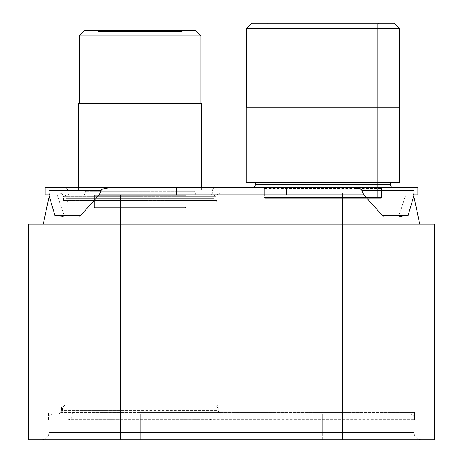 <?xml version="1.0" encoding="UTF-8"?>
<svg xmlns="http://www.w3.org/2000/svg" width="463" height="463" viewBox="0 0 463 463"><rect width="100%" height="100%" fill="white"/><g stroke="black" fill="none" stroke-linecap="round" stroke-linejoin="round"><path stroke-width="0.35" stroke-dasharray="2.31 1.74" d="M342.62 194.946L342.62 193.117L413.164 193.117L120.38 193.117L342.62 193.117L342.62 224.19L43.256 224.19L49.836 193.117L120.38 193.117L49.836 193.117L49.182 196.185L54.9 215.486L80.626 215.486L79.601 216.881L63.906 216.881L63.906 214.907L57.18 194.946L99.117 194.946L45.079 194.946L48.922 194.946L45.079 194.946L48.922 194.946L45.079 194.946L45.079 187.637L48.922 187.637L45.079 187.637L48.922 187.637L45.079 187.637L48.922 187.637L48.922 194.946L57.18 194.946L63.906 214.907L63.906 216.753L54.9 215.486L63.906 216.881L63.906 214.907L63.906 216.881L79.601 216.881L99.117 194.946L79.723 216.487L99.117 194.946L176.669 194.946L176.669 187.637L48.922 187.637L48.922 194.946L48.922 187.637L48.922 194.946L48.922 187.637L48.922 194.946L48.922 190.594L101.252 190.594L99.157 194.946M322.879 193.117L386.848 193.117L322.879 193.117M220.533 193.117L59.704 193.117L220.533 193.117A3.658 3.658 0 0 0 216.881 196.775L216.881 200.433L63.356 200.433L216.881 200.433A1.829 1.829 0 0 1 215.052 202.256L65.185 202.256L215.052 202.256A1.829 1.829 0 0 0 216.881 200.433L216.881 196.775L63.356 196.775L63.356 200.433A1.829 1.829 0 0 0 65.185 202.256A1.829 1.829 0 0 1 63.356 200.433L63.356 196.775L216.881 196.775A3.658 3.658 0 0 1 220.533 193.117M419.744 224.19L342.62 224.19L419.744 224.19L413.164 193.117L413.818 196.185L408.1 215.486L382.374 215.486L383.399 216.881L399.094 216.881L399.094 214.907L405.82 194.946L414.078 194.946L363.883 194.946L405.82 194.946L399.094 214.907L399.094 216.753L408.1 215.486L399.094 216.881L399.094 214.907L399.094 216.881L383.399 216.881L363.883 194.946L383.277 216.487L363.883 194.946L176.669 194.946L176.669 187.637L391.42 187.637M43.256 224.19L342.62 224.19L120.38 224.19L120.38 194.946M120.38 439.85L28.631 439.85L28.631 224.19L120.38 224.19L120.38 439.85L434.369 439.85L434.369 224.19L342.62 224.19L342.62 439.85M421.394 439.85L322.335 439.85L421.394 439.85A7.31 7.31 0 0 1 414.078 432.54L414.078 417.921L48.922 417.921L414.078 417.921L414.078 432.54L48.922 432.54L48.922 417.921L48.922 432.54L414.078 432.54A7.31 7.31 0 0 0 421.394 439.85M140.665 439.85L322.335 439.85L41.606 439.85L140.665 439.85L140.665 417.921L140.665 439.85M41.606 439.85A7.31 7.31 0 0 0 48.922 432.54A7.31 7.31 0 0 1 41.606 439.85A7.31 7.31 0 0 0 48.922 432.54M322.335 414.263L410.426 414.263A3.658 3.658 0 0 1 414.078 417.921A3.658 3.658 0 0 0 410.426 414.263L140.665 414.263L322.335 414.263L322.335 432.54L322.335 414.263M52.574 414.263L140.665 414.263L52.574 414.263A3.658 3.658 0 0 0 48.922 417.921A3.658 3.658 0 0 1 52.574 414.263A3.658 3.658 0 0 0 48.922 417.921M322.879 414.263L386.848 414.263L322.879 414.263M140.121 414.263L57.875 414.263L140.121 414.263M140.121 405.125L63.356 405.125L140.121 405.125M140.121 202.256L76.152 202.256L140.121 202.256M59.704 193.117A3.658 3.658 0 0 1 63.356 196.775A3.658 3.658 0 0 0 59.704 193.117M361.748 190.594L414.078 190.594L414.078 194.946L414.078 187.637L414.078 194.946L414.078 187.637L417.921 187.637L417.921 194.946L417.921 187.637L417.921 194.946L417.921 187.637L414.078 187.637L417.921 187.637L414.078 187.637L414.078 194.946L414.078 187.637L417.921 187.637L417.921 194.946L414.078 194.946L417.921 194.946L414.078 194.946L417.921 194.946L414.078 194.946L414.078 187.637L351.481 187.637C358.9 188.291 362.326 189.28 361.748 190.594L363.843 194.946M64.27 194.946L215.966 194.946L64.27 194.946A1.829 1.829 0 0 1 66.099 196.775L66.099 198.604L214.137 198.604L66.099 198.604A3.658 3.658 0 0 0 69.757 202.256L210.48 202.256L69.757 202.256A3.658 3.658 0 0 1 66.099 198.604L66.099 196.775L214.137 196.775L214.137 198.604A3.658 3.658 0 0 1 210.48 202.256A3.658 3.658 0 0 0 214.137 198.604L214.137 196.775L66.099 196.775A1.829 1.829 0 0 0 64.27 194.946M381.367 194.946L264.396 194.946L381.367 194.946L264.396 194.946L381.367 194.946L381.367 187.637L264.396 187.637L381.367 187.637L264.396 187.637L381.367 187.637L381.367 194.946M351.481 187.637L286.331 187.637L286.331 194.946M201.712 187.637L201.712 189.83L78.525 189.83L78.525 103.567L201.712 103.567L201.712 189.83L78.525 189.83L201.712 189.83L78.525 189.83L78.525 187.637L215.966 187.637L176.669 187.637L176.669 194.946M67.986 187.637L215.966 187.637L67.986 187.637M45.079 194.946L45.079 187.637L45.079 194.946M101.252 190.594C100.674 189.28 104.094 188.291 111.519 187.637M64.27 187.637A3.658 3.658 0 0 1 67.928 191.294L67.928 193.117L212.309 193.117L67.928 193.117A1.829 1.829 0 0 0 69.757 194.946L210.48 194.946A1.829 1.829 0 0 0 212.309 193.117L212.309 191.294L212.309 193.117A1.829 1.829 0 0 1 210.48 194.946L69.757 194.946A1.829 1.829 0 0 1 67.928 193.117L67.928 191.294L212.309 191.294L67.928 191.294A3.658 3.658 0 0 0 64.27 187.637M215.966 187.637A3.658 3.658 0 0 0 212.309 191.294A3.658 3.658 0 0 1 215.966 187.637M185.808 194.946L94.429 194.946L185.808 194.946L94.429 194.946L185.808 194.946L185.808 202.256L94.429 202.256L185.808 202.256L94.429 202.256L185.808 202.256L185.808 194.946M94.429 194.946L94.429 202.256L94.429 194.946M215.966 194.946A1.829 1.829 0 0 0 214.137 196.775A1.829 1.829 0 0 1 215.966 194.946M264.396 187.637L264.396 194.946L264.396 187.637M140.121 419.744L414.628 419.744L140.121 419.744L140.121 412.435L322.879 412.435L140.121 412.435L140.121 419.744M211.759 419.744L68.478 419.744L211.759 419.744A3.658 3.658 0 0 1 208.107 416.092L208.107 414.263L72.13 414.263L208.107 414.263A1.829 1.829 0 0 0 206.278 412.435L73.958 412.435A1.829 1.829 0 0 0 72.13 414.263L72.13 416.092L72.13 414.263A1.829 1.829 0 0 1 73.958 412.435L206.278 412.435A1.829 1.829 0 0 1 208.107 414.263L208.107 416.092L72.13 416.092L208.107 416.092A3.658 3.658 0 0 0 211.759 419.744M48.372 419.744L48.372 412.435L48.372 419.744M414.628 412.435L322.879 412.435L414.628 412.435L414.628 419.744L414.628 412.435M60.618 412.435L219.618 412.435L60.618 412.435A1.829 1.829 0 0 0 62.441 410.606L62.441 408.783L217.795 408.783L62.441 408.783A3.658 3.658 0 0 1 66.099 405.125L214.137 405.125A3.658 3.658 0 0 1 217.795 408.783L217.795 410.606L217.795 408.783A3.658 3.658 0 0 0 214.137 405.125L66.099 405.125A3.658 3.658 0 0 0 62.441 408.783L62.441 410.606L217.795 410.606L62.441 410.606A1.829 1.829 0 0 1 60.618 412.435M219.618 412.435A1.829 1.829 0 0 1 217.795 410.606A1.829 1.829 0 0 0 219.618 412.435M68.478 419.744A3.658 3.658 0 0 0 72.13 416.092A3.658 3.658 0 0 1 68.478 419.744M254.164 182.52L391.6 182.52L254.164 182.52A1.464 1.464 0 0 1 255.53 184.5L390.234 184.5M399.644 182.52L246.119 182.52L246.119 107.219L399.644 107.219L246.119 107.219L399.644 107.219L399.644 182.52L246.119 182.52L399.644 182.52M399.476 107.219L246.287 107.219L246.287 28.556L399.476 28.556L246.287 28.556L399.476 28.556L399.476 107.219L246.287 107.219M394.071 23.15L251.693 23.15M266.954 23.15L378.809 23.15L266.954 23.15L378.809 23.15L266.954 23.15L268.054 24.244L377.71 24.244L378.809 23.15L377.71 24.244L377.71 198.239L268.054 198.239L268.054 24.244L377.71 24.244L268.054 24.244L266.954 23.15M377.71 198.239L268.054 198.239L268.054 24.244L377.71 24.244L377.71 198.239L268.054 198.239L377.71 198.239M380.632 198.239L265.131 198.239L380.632 198.239L265.131 198.239L380.632 198.239L381.367 197.504L264.396 197.504L265.131 198.239L264.396 197.504L264.396 188.366L381.367 188.366L264.396 188.366A0.729 0.729 0 0 0 263.667 187.637L382.097 187.637A0.729 0.729 0 0 0 381.367 188.366L381.367 197.504L380.632 198.239M382.097 187.637L263.667 187.637L382.097 187.637A0.729 0.729 0 0 0 381.367 188.366L381.367 197.504L264.396 197.504L381.367 197.504L264.396 197.504L264.396 188.366A0.729 0.729 0 0 0 263.667 187.637L382.097 187.637M84.376 194.946L85.562 191.809A1.464 1.464 0 0 0 84.191 189.83L196.046 189.83L84.191 189.83A1.464 1.464 0 0 1 85.562 191.809L84.376 194.946L195.861 194.946L194.674 191.809A1.464 1.464 0 0 1 196.046 189.83A1.464 1.464 0 0 0 194.674 191.809L85.562 191.809L194.674 191.809L85.562 191.809L194.674 191.809L195.861 194.946L84.376 194.946M201.712 103.567L78.525 103.567L201.712 103.567M200.884 103.567L79.352 103.567L79.352 35.865L200.884 35.865L79.352 35.865L200.884 35.865L200.884 103.567L79.352 103.567M195.479 30.46L84.758 30.46M96.987 30.46L183.25 30.46L96.987 30.46L98.081 31.559L182.156 31.559L183.25 30.46L182.156 31.559L182.156 208.107L98.081 208.107L98.081 31.559L182.156 31.559L98.081 31.559L96.987 30.46M182.156 208.107L98.081 208.107L98.081 31.559L182.156 31.559L182.156 208.107L98.081 208.107L182.156 208.107M185.078 208.107L95.158 208.107L185.078 208.107L95.158 208.107L185.078 208.107L185.808 207.378L94.429 207.378L95.158 208.107L94.429 207.378L94.429 195.681L185.808 195.681L94.429 195.681A0.729 0.729 0 0 0 93.694 194.946L186.543 194.946A0.729 0.729 0 0 0 185.808 195.681L185.808 207.378L185.078 208.107M186.543 194.946L93.694 194.946L186.543 194.946A0.729 0.729 0 0 0 185.808 195.681L185.808 207.378L94.429 207.378L185.808 207.378L94.429 207.378L94.429 195.681A0.729 0.729 0 0 0 93.694 194.946L186.543 194.946M322.335 439.85L322.335 432.54L322.335 439.85M140.665 414.263L140.665 417.921L140.665 414.263M140.121 410.606L61.533 410.606L140.121 410.606M140.121 406.954L61.533 406.954L140.121 406.954M322.879 419.744L322.879 412.435L322.879 419.744M258.915 414.263L258.915 193.117L258.915 414.263M386.848 414.263L386.848 193.117L386.848 414.263M61.533 410.606C62.47 411.48 61.249 412.701 57.875 414.263C61.249 412.701 62.47 411.48 61.533 410.606L61.533 406.954L63.356 405.125L61.533 406.954L61.533 410.606M218.704 410.606C217.708 411.347 218.924 412.562 222.362 414.263C218.924 412.562 217.708 411.347 218.704 410.606L218.704 406.954L216.881 405.125L218.704 406.954L218.704 410.606M76.152 405.125L76.152 202.256L76.152 405.125M204.085 405.125L204.085 202.256L204.085 405.125"/><path stroke-width="0.69" d="M419.744 224.19L413.818 196.185L414.061 194.946L417.921 194.946L417.921 187.637L414.078 187.637L414.078 190.594L414.078 187.637L64.27 187.637L78.525 187.637L78.525 103.567L201.712 103.567L201.712 187.637M43.256 224.19L49.182 196.185L48.922 187.637L176.669 187.637L176.669 194.946L363.883 194.946L382.374 215.486L408.1 215.486L414.061 194.946L414.078 190.594L361.748 190.594L363.843 194.946M342.62 439.85L342.62 224.19L120.38 224.19L120.38 439.85L434.369 439.85L434.369 224.19L342.62 224.19L342.62 194.946M120.38 194.946L120.38 224.19L28.631 224.19L28.631 439.85L120.38 439.85M111.519 187.637C104.1 188.291 100.674 189.28 101.252 190.594L48.922 190.594L48.922 187.637L45.079 187.637L45.079 194.946L48.922 194.946L54.9 215.486L80.626 215.486L99.117 194.946L176.669 194.946M64.27 187.637L67.986 187.637L64.27 187.637M361.748 190.594C362.326 189.28 358.9 188.291 351.481 187.637M286.331 194.946L286.331 187.637L391.42 187.637L390.234 184.5A1.464 1.464 0 0 1 391.6 182.52A1.464 1.464 0 0 0 390.234 184.5L255.53 184.5A1.464 1.464 0 0 0 254.164 182.52M101.252 190.594L99.157 194.946M254.343 187.637L255.53 184.5L254.343 187.637M251.693 23.15L394.071 23.15L399.476 28.556L246.287 28.556L251.693 23.15L246.287 28.556L246.287 107.219M391.42 187.637L390.234 184.5M399.644 182.52L246.119 182.52L246.119 107.219L399.644 107.219L399.644 182.52M399.476 107.219L399.476 28.556L394.071 23.15M84.758 30.46L195.479 30.46L200.884 35.865L79.352 35.865L84.758 30.46L79.352 35.865L79.352 103.567M200.884 103.567L200.884 35.865L195.479 30.46M96.987 30.46L183.25 30.46L96.987 30.46"/></g></svg>
